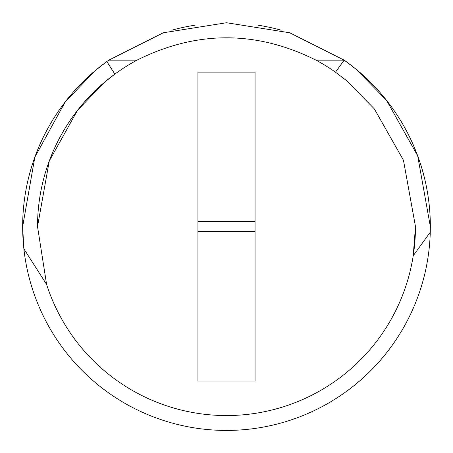 <?xml version="1.0" encoding="UTF-8"?>
<svg xmlns="http://www.w3.org/2000/svg" width="453" height="453" viewBox="0 0 453 453"><rect width="100%" height="100%" fill="white"/><g stroke="black" fill="none" stroke-linecap="round" stroke-linejoin="round"><path stroke-width="0.68" d="M430.35 226.585A203.85 203.85 0 0 0 344.189 60.141L356.324 69.417L386.539 100.323L417.683 155.843L430.35 226.585L430.271 232.196L413.215 255.752L415.48 226.585L403.459 160.26L374.303 108.828L346.517 80.611L335.469 72.186A188.98 188.98 0 0 0 315.99 60.141C256.33 30.362 196.67 30.362 137.01 60.141A188.98 188.98 0 0 0 37.52 226.585L46.597 284.439A188.98 188.98 0 0 0 415.48 226.585M37.52 226.585L49.275 160.985L77.457 110.402L104.247 82.48L114.847 74.116L106.834 61.551A203.85 203.85 0 0 0 22.65 226.585L34.853 157.117L65.175 101.965L94.943 70.866L106.834 61.551A203.85 203.85 0 0 1 108.811 60.141L163.306 32.775L226.5 22.735L289.694 32.775L344.189 60.141L315.99 60.141M46.597 284.439L23.862 248.793L22.65 226.585A203.85 203.85 0 0 0 234.818 430.265A203.85 203.85 0 0 0 430.271 232.196M255.056 231.738L255.056 221.432L197.944 221.432L197.944 231.738L255.056 231.738L255.056 381.047L197.944 381.047L197.944 231.738M197.944 221.432L197.944 72.123L255.056 72.123L255.056 221.432M335.469 72.186L344.189 60.141M137.01 60.141L108.811 60.141M195.198 25.147A203.856 203.856 0 0 0 171.8 30.204M281.2 30.204A203.856 203.856 0 0 0 257.802 25.147M171.8 422.966A203.856 203.856 0 0 0 195.198 428.023M257.802 428.023A203.856 203.856 0 0 0 281.2 422.966"/></g></svg>

